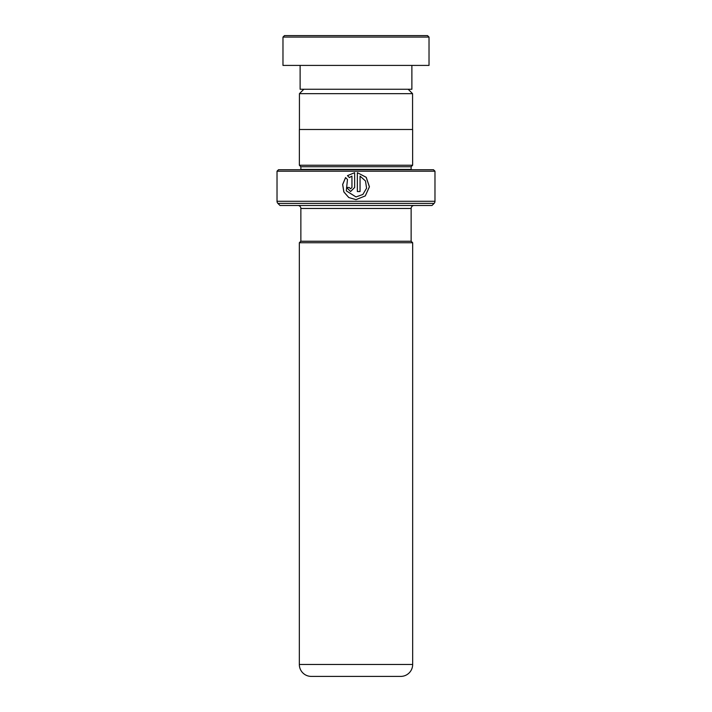 <?xml version="1.0" encoding="UTF-8"?>
<svg xmlns="http://www.w3.org/2000/svg" width="712" height="712" viewBox="0 0 712 712"><rect width="100%" height="100%" fill="white"/><g stroke="black" fill="none" stroke-linecap="round" stroke-linejoin="round"><path stroke-width="1.07" d="M303.846 89.249L299.432 93.664L412.568 93.664L408.154 89.249M412.568 129.486L412.568 93.664M299.432 129.486L299.432 93.664M411.135 241.252L411.135 208.465A2.982 2.982 0 0 1 414.117 205.483M300.865 241.252L300.865 208.465L411.135 208.465M300.82 241.252L411.18 241.252L412.666 242.739L299.334 242.739L300.82 241.252M299.334 242.739L299.334 664.474L412.666 664.474L412.666 242.739M299.334 664.474A11.926 11.926 0 0 0 311.251 676.4L400.749 676.4A11.926 11.926 0 0 0 412.666 664.474M297.883 205.483A2.982 2.982 0 0 1 300.865 208.465M300.829 169.723A1.486 1.486 0 0 0 300.865 169.42L300.865 166.742L411.135 166.742L412.631 165.246L412.631 129.486L299.369 129.486L299.369 165.246L412.631 165.246M300.865 166.742L299.369 165.246M300.865 169.42L411.135 169.42L411.135 166.742M277.021 201.274L434.979 201.274L434.979 171.209L433.492 169.723L278.508 169.723L277.021 171.209L277.021 201.274A2.982 2.982 0 0 0 277.894 203.383L279.994 205.483L432.006 205.483L434.106 203.383L277.894 203.383M434.979 201.274A2.982 2.982 0 0 1 434.106 203.383M434.979 171.209L277.021 171.209M357.353 172.669L357.353 191.528L360.058 191.528L360.058 176.095L365.487 180.973L366.582 188.19L362.871 194.465L356 196.939L346.308 190.878L347.474 179.486L345.56 177.564L342.641 184.497L343.834 191.911L348.782 197.544L356 199.645L365.292 195.916L369.439 186.802L366.217 177.306L357.353 172.669L366.182 177.306L369.386 186.802L365.265 195.916L356 199.645L348.818 197.553L343.887 191.929L342.695 184.506L345.587 177.591M351.942 176.095L351.942 187.478L350.598 188.822L349.245 187.478L346.557 187.478L350.598 191.528L354.647 187.478L354.647 172.669L347.465 175.65L349.378 177.582L351.942 176.095L351.959 187.478L350.598 188.822M350.607 191.528L346.593 187.478L349.245 187.478M354.656 172.669L347.465 175.65M347.492 175.65L349.405 177.582M357.353 191.528L360.041 191.528L360.058 176.095M284.471 35.6L427.529 35.6L429.024 37.086L282.976 37.086L284.471 35.6M411.883 65.406L411.883 89.249L300.117 89.249L300.117 65.406M429.024 37.086L429.024 65.406L282.976 65.406L282.976 37.086"/></g></svg>
